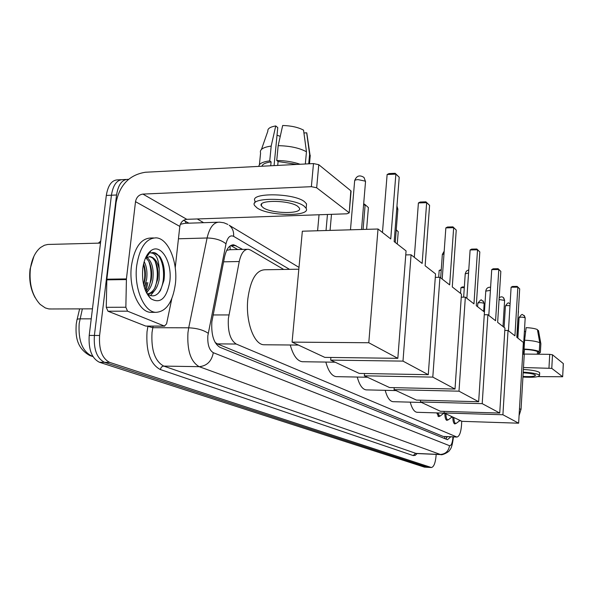 <?xml version="1.0" encoding="UTF-8"?>
<svg xmlns="http://www.w3.org/2000/svg" width="593" height="593" viewBox="0 0 593 593"><rect width="100%" height="100%" fill="white"/><g stroke="black" fill="none" stroke-linecap="round" stroke-linejoin="round"><path stroke-width="0.89" d="M283.721 269.452L250.416 249.994L248.371 249.282C244.131 249.216 241.092 253.293 239.253 261.52L228.372 318.545C227.705 331.724 230.321 340.219 236.229 344.036L456.966 437.063C459.694 436.27 461.265 431.452 461.673 422.616L461.688 421.186M247.133 249.312L229.713 249.72L226.682 250.342M215.126 342.42L217.297 343.873L443.267 436.455L456.966 437.063M430.629 412.698L429.792 412.676M440.473 415.804L438.716 416.657L436.745 412.891M447.819 419.926L446.937 420.378C445.639 419.926 444.92 417.62 444.794 413.447M455.691 423.513L454.853 423.951C453.608 423.521 452.919 421.282 452.793 417.227M242.619 249.416L233.805 244.827C229.498 244.753 226.407 248.801 224.539 256.962L211.842 321.851C211.16 335.023 213.843 343.495 219.899 347.283L447.478 439.695L450.754 436.826M147.85 282.587L145.96 291.408L147.85 282.587M436.174 454.394L436.07 455.847C435.358 463.126 433.794 467.017 431.37 467.514L109.698 362.412C102.129 358.528 98.764 349.551 99.602 335.49L116.554 194.993C118.259 184.564 122.128 179.345 128.184 179.353L128.496 179.397M197.239 218.958L203.636 222.694M428.124 467.358L424.418 467.128L99.402 362.249C91.767 358.372 88.364 349.433 89.209 335.423L106.31 195.445L111.425 195.223C113.13 184.808 117.029 179.597 123.107 179.605C117.029 179.597 113.13 184.808 111.425 195.223L94.391 335.453L111.425 195.223L116.554 194.993M99.402 362.249L104.538 362.33C96.941 358.454 93.553 349.492 94.391 335.453C93.553 349.492 96.941 358.454 104.538 362.33L427.723 467.284L104.538 362.33L109.698 362.412M428.064 467.351L431.37 467.514M447.27 436.693L445.825 439.02M230.714 245.524L237.719 249.534M145.181 289.895L146.604 282.602M106.31 195.445C108.03 185.046 111.944 179.849 118.051 179.857L120.942 179.709M146.071 326.091L164.402 326.068L127.539 311.169L107.993 311.221L106.273 307.315L106.844 279.192L116.095 202.472C119.719 184.868 129.504 174.794 145.448 172.244L313.489 163.572L318.767 164.691L316.669 187.773L311.369 186.684L142.898 194.089C138.888 194.704 136.427 197.224 135.515 201.672L126.42 278.918L125.857 307.241L127.539 311.169M145.582 326.017L107.993 311.221M175.231 267.769L179.812 226.407C180.643 222.227 182.97 219.862 186.795 219.321L346.912 213.799L349.218 212.865L350.834 190.776L318.767 164.691M350.834 190.776L351.056 191.42M348.966 212.583L316.669 187.773M164.402 326.068L166.566 323.874L171.814 298.605M297.775 206.371C289.799 200.004 257.103 199.656 261.409 205.927L263.173 207.669C271.579 213.88 303.164 214.221 299.324 208.002L297.775 206.371M274.062 165.603L277.769 127.606L275.73 125.938L271.194 146.071L269.741 160.866L271.112 161.896C265.523 162.675 262.469 164.12 261.95 166.233M306.329 206.334L306.551 203.881L304.498 201.679C293.78 192.881 249.067 192.443 255.02 201.079L254.842 202.917M257.028 207.898C268.562 216.304 311.258 216.771 306.144 208.321L304.09 206.134C293.35 197.432 248.608 196.95 254.582 205.497L257.028 207.898M269.741 160.866C262.588 161.822 258.963 163.661 258.867 166.388M271.194 146.071C263.5 147.183 259.904 149.295 260.416 152.401M310.013 158.116L310.258 155.433L309.598 154.328L306.685 132.81L303.935 132.98M308.723 163.816L309.598 154.328M275.73 125.938C270.134 126.924 267.51 128.637 267.866 131.09L261.469 149.392M307.1 135.056L306.685 132.81M277.027 135.226L280.252 136.338M297.004 164.424L278.087 161.526L276.731 160.495L278.176 145.663L282.676 125.486C291.222 125.738 298.183 127.287 303.549 130.134L306.462 151.764L305.328 163.994M277.709 165.417L278.087 161.526M271.112 161.896L270.727 165.781M300.162 164.261C293.172 161.859 285.366 160.607 276.731 160.495M306.462 151.764C299.369 147.946 289.94 145.908 278.176 145.663M35.165 297.686C30.562 289.406 28.864 279.874 30.073 269.096L33.92 256.265M51.458 308.975L48.73 308.909L45.298 307.93L40.109 304.357C32.222 295.737 28.983 283.854 30.384 268.711C31.822 258.993 35.217 251.921 40.561 247.489L44.453 245.243L47.863 244.457L100.491 243.1M175.372 284.025C172.674 302.341 166.144 311.785 155.774 312.348C143.943 312.007 133.744 287.968 136.679 265.775C139.659 247.303 146.226 237.993 156.374 237.852C168.56 238.675 178.07 262.617 175.372 284.025M152.653 312.355L150.637 312.355C138.74 312.022 128.488 288.028 131.438 265.872C134.433 247.437 141.03 238.141 151.237 238.001L153.535 237.934M150.741 298.627C144.425 291.978 141.757 281.979 142.757 268.644C143.929 259.853 146.716 253.819 151.126 250.542C161.037 243.041 172.4 262.506 169.828 281.408C166.655 298.546 160.288 304.283 150.741 298.627L147.079 293.498C152.045 297.464 156.515 296.433 160.488 290.407L163.935 280.43C165.121 271.653 164.024 264.122 160.659 257.836L159.561 256.146L153.609 252.544L150.607 252.944C155.648 252.922 158.524 258.274 159.235 269C157.486 261.617 154.462 257.503 150.162 256.658L149.332 256.636M145.285 258.496L146.293 257.71L150.162 256.658M145.848 291.511L148.406 288.183L151.237 279.844C152.275 272.409 151.423 266.161 148.68 261.098L145.648 257.666M146.293 292.445C149.606 289.851 151.778 285.641 152.816 279.822C154.01 268.837 152.016 261.357 146.827 257.384M146.582 257.258L145.967 256.999M143.662 284.899L144.951 279.933C145.856 274.062 145.404 268.681 143.602 263.766M144.255 287.153L146.523 279.911C147.538 272.765 146.753 266.665 144.181 261.609M147.457 293.831L147.85 293.824C153.476 293.624 157.234 288.924 159.132 279.74L159.235 269M147.672 293.809C150.303 293.439 152.631 291.593 154.64 288.265L157.553 279.763C158.59 272.209 157.723 265.901 154.943 260.831L152.534 257.918L149.777 256.665M147.39 293.772L147.85 293.824M146.619 293.098L148.065 290.844M150.57 295.603L154.313 290.889M149.384 253.115L148.613 252.855M143.558 284.455C145.226 277.813 145.196 271.105 143.469 264.33M148.947 287.16C151.808 278.31 151.734 269.645 148.717 261.157M155.166 287.308C158.109 278.28 158.042 269.459 154.951 260.846M158.272 293.268C167.775 281.697 163.438 253.048 153.357 252.551L152.638 252.522M265.115 344.77L263.826 344.763C253.819 344.57 245.346 320.998 247.852 298.746C250.483 279.748 256.198 270.082 264.989 269.763L298.828 269.207M394.16 241.603L399.215 177.218L395.872 174.12L390.743 238.942L378.015 229.009L368.787 342.747L397.829 358.335L406.064 250.898L394.16 241.603M399.215 177.218L395.153 173.289L395.872 174.12L387.125 174.527L382.463 232.478M397.829 358.335L324.816 357.379L292.09 342.124L302.341 231.211L378.015 229.009M292.09 342.124L368.787 342.747M395.153 173.289L389.023 173.579L387.125 174.527M317.596 230.766L319.041 214.762M326.031 230.521L327.455 214.473M331.487 214.332L330.064 230.403M303.231 361.73L302.274 361.723C297.137 360.944 293.135 355.37 290.259 345M425.129 265.768L429.584 205.356L426.663 202.65L422.149 263.448L411.068 254.797L402.995 361.115L428.279 374.687L435.544 273.892L425.129 265.768M429.584 205.356L425.937 201.835L426.663 202.65L418.406 202.954L414.307 257.325M405.76 254.908L411.068 254.797M428.279 374.687L359.239 373.427L330.657 360.107L402.995 361.115M330.887 357.46L330.657 360.107M425.937 201.835L420.155 202.05L418.406 202.954M363.086 229.439L365.132 204.941L363.576 204.993M363.642 204.162L364.517 204.133L368.394 207.572L366.593 229.343M368.394 207.572L364.517 204.133M336.831 376.659L336.12 376.644C331.776 376.006 328.344 371.151 325.831 362.064M452.281 286.953L456.239 230.062L453.66 227.675L449.664 284.907L439.932 277.316L432.801 377.111L455.009 389.038L461.465 294.121L452.281 286.953M456.239 230.062L452.948 226.867L453.66 227.675L445.847 227.897L442.208 279.095M435.292 277.376L439.932 277.316M455.009 389.038L389.542 387.555L364.361 375.814L432.801 377.111M364.547 373.523L364.361 375.814M452.948 226.867L447.47 227.03L445.847 227.897M396.243 229.795L398.229 231.685L397.266 244.027M398.229 231.685L396.22 230.069M366.682 389.883L366.14 389.875C362.427 389.349 359.462 385.072 357.245 377.052M476.283 305.684L479.819 251.914L477.535 249.794L473.963 303.868L465.342 297.145L458.997 391.18L478.662 401.735L484.444 312.051L476.283 305.684M479.819 251.914L476.831 249.008L477.535 249.794L470.116 249.957L466.861 298.331M461.258 297.175L465.342 297.145M478.662 401.735L416.427 400.082L394.078 389.668L458.997 391.18M394.226 387.659L394.078 389.668M476.831 249.008L471.628 249.119L470.116 249.957M393.359 401.691L392.944 401.683C389.742 401.239 387.162 397.451 385.198 390.32M497.653 322.355L500.833 271.386L498.795 269.496L495.578 320.731L487.891 314.742L482.205 403.64L499.736 413.047L504.947 328.048L497.653 322.355M500.833 271.386L498.098 268.725L498.795 269.496L491.73 269.607L488.802 315.446M484.273 314.742L487.891 314.742M499.736 413.047L440.436 411.275L420.459 401.965L482.205 403.64M420.593 400.193L420.459 401.965M498.098 268.725L493.146 268.807L491.73 269.607M438.679 277.331L439.176 270.408L441.259 269.607M441.207 270.378L439.176 270.408M417.346 412.298L417.02 412.291C414.24 411.913 411.972 408.533 410.23 402.15M516.799 337.291L519.683 288.85L517.845 287.153L514.932 335.838L508.038 330.457L502.908 414.752L518.638 423.194L523.36 342.413L516.799 337.291M519.683 288.85L517.163 286.397L517.845 287.153L511.107 287.22L508.46 330.783M504.799 330.442L508.038 330.457M518.638 423.194L462.006 421.334L444.053 412.965L502.908 414.752M444.164 411.386L444.053 412.965M517.163 286.397L512.441 286.449L511.107 287.22M460.539 293.394L460.924 287.701L462.266 286.945L464.349 286.923M464.297 287.672L460.924 287.701M443.683 413.358L442.956 413.076M437.908 416.145L439.65 416.204L437.849 412.921M451.814 417.146L450.754 416.086M448.634 419.562L447.863 419.926C446.692 419.555 446.025 417.516 445.854 413.803M459.634 420.785L458.619 419.755M456.484 423.172L455.758 423.513C454.638 423.15 453.993 421.156 453.838 417.524M522.692 353.858L524.234 354.599M522.833 351.404L523.226 351.693M524.079 354.058L549.718 354.347L552.506 354.799L551.772 368.372L523.478 367.534M537.851 376.614L562.661 376.755L563.298 363.568L552.506 354.799M562.609 376.696L551.772 368.372M522.959 376.414C530.765 376.859 534.938 376.466 535.479 375.236L535.168 374.895C533.27 373.849 529.267 373.16 523.167 372.812M538.555 352.716L540.349 352.39L540.838 343.606L538.466 330.464L537.562 330.464M538.466 354.214L538.57 352.375L538.466 354.214M539.674 373.123L539.282 372.3C536.798 370.899 531.498 369.958 523.367 369.469M522.922 377.059C533.315 377.615 538.859 377.066 539.541 375.421L539.133 374.961C536.65 373.575 531.343 372.634 523.211 372.145M538.488 353.821L540.349 352.39M540.846 344.073L540.838 343.606M518.467 327.907L517.659 328.04M524.397 331.517L525.657 331.635M539.771 342.739C536.709 341.39 531.654 340.545 524.59 340.212L526.154 327.632C531.276 327.899 535.019 328.537 537.391 329.552L539.771 342.739L539.274 351.545L537.495 351.53L537.34 354.206M537.495 351.53C534.812 350.426 530.49 349.722 524.531 349.41L524.071 349.062L524.59 340.212M523.997 353.836L524.531 349.41M539.274 351.545C536.213 350.241 531.143 349.41 524.071 349.062M213.035 314.95L228.898 314.935M230.047 245.962L230.188 249.712M444.935 436.604L444.609 438.531M217.297 343.873L236.229 344.036M223.576 261.824L239.253 261.52M443.267 436.455L456.528 436.952M289.54 269.355L233.598 236.333C230.121 234.821 227.586 237.319 225.992 243.812L207.846 335.697C207.38 344.526 209.203 350.196 213.31 352.702L449.524 445.691C451.251 445.803 452.385 443.141 452.919 437.708L452.963 436.908M453.378 436.922L453.319 437.96C452.444 444.691 451.266 448.679 449.783 449.909C449.576 451.851 441.748 455.624 440.681 454.586L199.181 366.674C190.753 361.819 187.01 350.493 187.951 332.688L188.707 327.81L152.809 327.692L152.023 332.503C151.052 350.085 154.951 361.278 163.712 366.074L416.286 453.519M417.094 453.556L415.174 455.387L413.195 455.572L160.258 369.513L161.429 367.06L163.371 366.089L199.181 366.674C206.927 365.94 211.642 361.285 213.31 352.702M160.258 369.513C150.34 364.161 145.922 351.575 147.012 331.754L147.953 326.098M183.578 220.351L188.937 223.183M99.602 335.49L89.209 335.423M431.029 467.447L424.418 467.128M208.217 333.273C203.392 329.997 196.891 328.181 188.707 327.81L207.09 237.993L178.441 238.786M225.992 243.812C221.397 240.106 215.096 238.171 207.09 237.993C209.618 227.297 213.769 222.027 219.558 222.167L223.88 222.768L227.875 224.428M217.646 222.227L184.853 223.316L180.339 224.295M153.142 326.113L152.809 327.692L147.902 326.328M449.524 445.691C448.612 451.221 445.491 454.149 440.154 454.475L415.508 453.393L413.195 455.572M185.905 223.279L185.439 221.182M233.598 236.333C233.953 231.559 232.478 227.86 229.18 225.251L298.998 267.399M230.996 245.68L235.932 245.554M82.368 308.871L79.18 323.467C78.165 340.367 82.308 351.189 91.611 355.926L89.899 355.592C75.378 347.557 75.689 333.874 76.215 324.297M76.275 323.86L76.905 320.324C76.66 319.382 77.69 318.893 80.003 318.841L91.233 318.849M100.558 242.522L100.091 243.108M92.604 355.941L91.611 355.926L92.827 356.326M186.795 219.321L142.898 194.089M179.812 226.407L135.515 201.672M106.844 279.192L126.42 278.918M311.369 186.684L313.489 163.572M126.376 279.577L106.799 279.852M106.273 307.315L125.857 307.241M365.496 182.044L365.184 181.117L358.031 179.612C355.607 179.775 354.473 180.279 354.629 181.117L350.478 229.81M397.829 209.588L396.769 208.373M444.009 253.767L442.326 254.664L440.673 277.895M468.566 272.973L465.231 273.87L463.652 297.152M490.404 290.37L485.778 291.104L484.429 312.037M499.076 299.532L504.606 300.406M503.368 297.597L504.51 300.14M504.094 327.38L505.399 306.144C505.762 305.565 507.289 305.432 509.98 305.729M518.364 311.021L518.504 312.126M517.867 338.121L519.075 317.655C520.521 316.944 522.529 316.981 525.101 317.781L525.183 317.996M524.004 315.365L525.101 317.781M519.483 408.725L520.965 409.385M477.595 306.707L477.825 303.216C479.248 302.437 481.316 302.482 484.044 303.342L484.155 303.609M482.865 300.784L484.044 303.342M548.977 367.927L549.718 354.347M446.729 436.67L446.203 438.598M126.027 179.457L123.107 179.605M440.681 454.586L416.056 453.512M232.523 244.857L233.805 244.827M98.379 243.152L100.743 241.04M77.105 319.501L79.625 308.879M92.99 356.601L90.484 355.785M349.218 212.865L351.086 191.072M164.706 326.143L145.893 326.091M261.595 204.044L261.409 205.927M306.551 203.881L306.144 208.321M260.594 152.912L259.415 164.691M310.258 155.433L309.487 163.779M306.803 132.995L309.998 154.914M92.456 308.842L49.419 308.983M155.774 312.348L150.637 312.355M146.249 257.747L151.126 250.542M298.412 345.074L263.826 344.763M361.53 229.491L365.533 181.569L363.998 177.448C359.647 174.661 356.541 175.713 354.673 180.62M335.156 362.204L302.274 361.723M395.249 242.455L397.859 209.21L396.954 206.016M367.438 377.252L336.12 376.644M396.028 390.579L366.14 389.875M444.194 251.173L442.341 254.412M421.519 402.462L392.944 401.683M468.781 269.793L466.365 271.142L465.246 273.662M444.387 413.121L417.02 412.291M490.604 287.227C487.935 287.079 486.327 288.309 485.793 290.933M499.187 297.805C500.877 296.47 502.39 296.507 503.731 297.923L504.613 300.288L502.997 326.528M505.406 306.025C509.142 300.488 508.438 303.994 510.113 303.49M443.438 413.403L445.106 413.454M443.608 413.41L440.065 416.116M451.577 417.19L453.222 417.242M451.747 417.19L448.249 419.851M447.863 419.926L446.158 419.874M518.364 310.94L517.096 337.521M519.083 317.559C523.174 312.118 521.973 315.387 524.353 315.676L525.19 317.9L523.219 351.656M459.419 420.83L461.035 420.882M459.568 420.837L456.128 423.439M455.758 423.513L454.097 423.454M519.075 415.641L521.047 409.229L524.242 354.481M523.196 351.619L524.212 354.429M477.832 303.097C483.073 297.145 480.33 301.103 483.206 301.066L484.162 303.49L483.651 311.429M562.661 376.755L563.343 363.635M539.689 372.767L539.541 375.421M540.868 343.681L540.371 352.457"/></g></svg>
